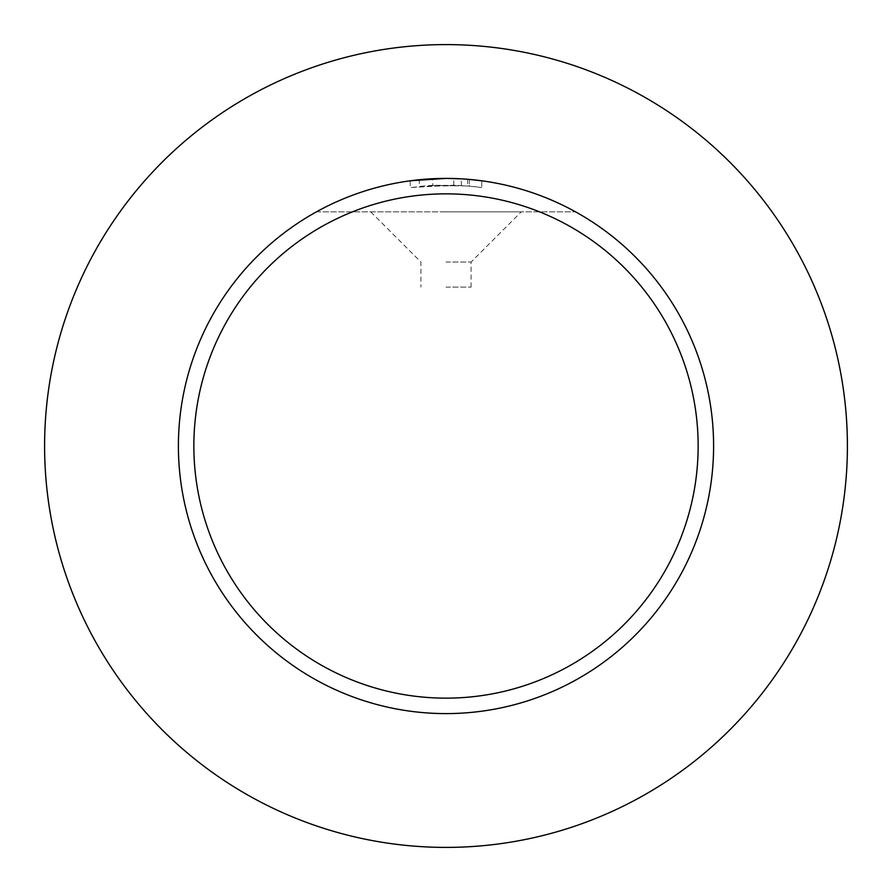 <?xml version="1.0" encoding="UTF-8"?>
<svg xmlns="http://www.w3.org/2000/svg" width="892" height="892" viewBox="0 0 892 892"><rect width="100%" height="100%" fill="white"/><g stroke="black" fill="none" stroke-linecap="round" stroke-linejoin="round"><path stroke-width="0.67" stroke-dasharray="4.46 3.34" d="M446 44.6A401.4 401.4 0 0 1 847.4 446A401.4 401.4 0 0 1 446 847.4A401.4 401.4 0 0 1 44.6 446A401.4 401.4 0 0 1 446 44.6M446 262.025L471.087 262.025L446 262.025M446 211.85L521.263 211.85L446 211.85M446 287.113L471.087 287.113L446 287.113M461.342 185.536L461.342 178.835L446 178.4A267.6 267.6 0 0 1 713.6 446A267.6 267.6 0 0 1 446 713.6A267.6 267.6 0 0 1 178.4 446A267.6 267.6 0 0 1 446 178.4L469.382 179.426L469.382 186.138L453.76 185.201L410.22 187.554L435.731 185.291L461.342 185.536L419.329 186.461L419.329 179.738L420.734 179.593M481.78 180.808L481.78 187.554L481.78 180.808A267.6 267.6 0 0 1 575.552 211.85A267.6 267.6 0 0 0 446 178.4A267.6 267.6 0 0 1 467.631 179.281L446 178.4L410.22 180.797L410.22 187.554M432.754 178.723A267.6 267.6 0 0 1 446 178.4L432.754 178.723L432.754 185.425L467.631 185.993L467.631 179.281M469.382 179.426L469.382 186.138L481.78 187.554A260.91 260.91 0 0 0 467.631 185.993M432.754 185.425A260.91 260.91 0 0 0 419.329 186.461M453.76 185.201L453.76 178.511M420.846 179.582L428.227 178.991M429.141 178.935L435.363 178.612M437.281 178.545L444.573 178.4M446 178.4A267.6 267.6 0 0 0 316.448 211.85A267.6 267.6 0 0 1 419.329 179.738M316.448 211.85L575.552 211.85L316.448 211.85M471.087 287.113L471.087 262.025L521.263 211.85M370.738 211.85L420.913 262.025L420.913 287.113"/><path stroke-width="1.34" d="M446 44.6A401.4 401.4 0 0 1 847.4 446A401.4 401.4 0 0 1 446 847.4A401.4 401.4 0 0 1 44.6 446A401.4 401.4 0 0 1 446 44.6M446 193.854A252.146 252.146 0 0 1 698.146 446A252.146 252.146 0 0 1 446 698.146A252.146 252.146 0 0 1 193.854 446A252.146 252.146 0 0 1 446 193.854M410.22 180.797L446 178.4A267.6 267.6 0 0 1 713.6 446A267.6 267.6 0 0 1 446 713.6A267.6 267.6 0 0 1 178.4 446A267.6 267.6 0 0 1 446 178.4L461.342 178.835M469.382 179.426L481.78 180.808M428.227 178.991L429.141 178.935M435.363 178.612L437.281 178.545M444.573 178.4L446 178.4"/></g></svg>
